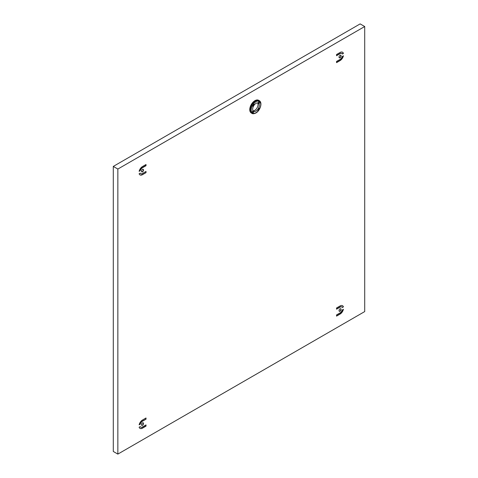 <?xml version="1.0" encoding="UTF-8"?>
<svg xmlns="http://www.w3.org/2000/svg" width="478" height="478" viewBox="0 0 478 478"><rect width="100%" height="100%" fill="white"/><g stroke="black" fill="none" stroke-linecap="round" stroke-linejoin="round"><path stroke-width="0.72" d="M340.061 55.346A1.464 0.848 -60 0 1 340.796 55.275A1.464 0.848 -60 0 1 341.017 56.446A1.464 0.848 -60 0 1 340.061 57.736A1.464 0.848 -60 0 1 339.332 57.808A1.464 0.848 -60 0 1 339.105 56.637A1.464 0.848 -60 0 1 340.061 55.346M339.237 57.736A1.464 0.848 120 0 0 339.858 57.617A1.464 0.848 120 0 0 340.784 56.422A1.464 0.848 120 0 0 340.683 55.227M142.492 169.409A1.464 0.848 -60 0 1 143.227 169.337A1.464 0.848 -60 0 1 143.448 170.515A1.464 0.848 -60 0 1 142.492 171.805A1.464 0.848 -60 0 1 141.763 171.877A1.464 0.848 -60 0 1 141.536 170.7A1.464 0.848 -60 0 1 142.492 169.409M141.667 171.805A1.464 0.848 120 0 0 142.289 171.686A1.464 0.848 120 0 0 143.215 170.485A1.464 0.848 120 0 0 143.113 169.29M142.492 422.893A1.464 0.848 -60 0 1 143.227 422.821A1.464 0.848 -60 0 1 143.448 423.992A1.464 0.848 -60 0 1 142.492 425.283A1.464 0.848 -60 0 1 141.763 425.354A1.464 0.848 -60 0 1 141.536 424.183A1.464 0.848 -60 0 1 142.492 422.893M141.667 425.283A1.464 0.848 120 0 0 142.289 425.163A1.464 0.848 120 0 0 143.215 423.968A1.464 0.848 120 0 0 143.113 422.773M340.061 308.83A1.464 0.848 -60 0 1 340.796 308.758A1.464 0.848 -60 0 1 341.017 309.929A1.464 0.848 -60 0 1 340.061 311.22A1.464 0.848 -60 0 1 339.332 311.292A1.464 0.848 -60 0 1 339.105 310.12A1.464 0.848 -60 0 1 340.061 308.83M339.237 311.22A1.464 0.848 120 0 0 339.858 311.1A1.464 0.848 120 0 0 340.784 309.905A1.464 0.848 120 0 0 340.683 308.71M251.285 112.981A7.319 4.23 -60 0 1 250.161 107.114A7.319 4.23 -60 0 1 254.947 100.661A7.319 4.23 -60 0 1 258.61 100.296L259.231 100.655A7.319 4.23 -60 0 0 255.569 101.019A7.319 4.23 -60 0 0 250.783 107.472A7.319 4.23 -60 0 0 251.906 113.34L251.285 112.981M255.981 103.409A4.684 2.707 -60 0 1 258.323 103.176A4.684 2.707 -60 0 1 259.04 106.935A4.684 2.707 -60 0 1 255.981 111.063A4.684 2.707 -60 0 1 253.639 111.296A4.684 2.707 -60 0 1 252.922 107.538A4.684 2.707 -60 0 1 255.981 103.409M257.618 102.967A4.684 2.707 -60 0 1 254.738 110.346A4.684 2.707 -60 0 1 253.101 110.794M364.708 311.578L364.708 26.529L117.851 169.051L117.851 454.1L364.708 311.578M336.542 62.642L336.542 61.441L340.061 59.409A3.513 2.031 120 0 0 342.32 56.434L343.425 55.795A4.977 2.874 -60 0 1 340.061 60.604L336.542 62.642M343.425 53.405L342.32 54.044A3.513 2.031 120 0 0 341.818 53.5A3.513 2.031 120 0 0 340.061 53.673L336.542 55.705L336.542 54.51L340.061 52.478A4.977 2.874 -60 0 1 342.553 52.227A4.977 2.874 -60 0 1 343.425 53.405L343.222 53.285A4.977 2.874 120 0 0 342.445 52.174M142.492 166.541L146.017 164.51L146.017 165.705L142.492 167.736A3.513 2.031 120 0 0 140.233 170.718L139.128 171.351A4.977 2.874 -60 0 1 142.492 166.541M139.128 173.747L140.233 173.108A3.513 2.031 120 0 0 140.735 173.651A3.513 2.031 120 0 0 142.492 173.478L146.017 171.447L146.017 172.642L142.492 174.673A4.977 2.874 -60 0 1 140.006 174.918A4.977 2.874 -60 0 1 139.128 173.747M140.233 424.195L139.128 424.834A4.977 2.874 -60 0 1 142.492 420.025L146.017 417.993L146.017 419.188L142.492 421.22A3.513 2.031 120 0 0 140.233 424.195L139.2 424.554M142.492 426.956L146.017 424.924L146.017 426.119L142.492 428.157A4.977 2.874 -60 0 1 140.006 428.402A4.977 2.874 -60 0 1 139.128 427.224L140.233 426.591A3.513 2.031 120 0 0 140.735 427.135A3.513 2.031 120 0 0 142.492 426.956M340.061 314.088L336.542 316.119L336.542 314.924L340.061 312.893A3.513 2.031 120 0 0 342.32 309.917L343.425 309.278A4.977 2.874 -60 0 1 340.061 314.088L339.858 313.968A4.977 2.874 120 0 0 343.15 309.439M343.425 306.888L342.32 307.521A3.513 2.031 120 0 0 341.818 306.978A3.513 2.031 120 0 0 340.061 307.157L336.542 309.188L336.542 307.993L340.061 305.956A4.977 2.874 -60 0 1 342.553 305.711A4.977 2.874 -60 0 1 343.425 306.888L343.222 306.768A4.977 2.874 120 0 0 342.445 305.657M117.851 169.051L113.292 166.422L360.149 23.9L364.708 26.529M113.292 166.422L113.292 451.471L117.851 454.1M336.542 62.403L339.858 60.485A4.977 2.874 120 0 0 343.15 55.956M341.71 53.44A3.513 2.031 120 0 0 341.615 53.381A3.513 2.031 120 0 0 339.858 53.554L340.061 53.673M342.212 53.865L343.222 53.285M336.542 55.466L339.858 53.554M146.017 165.705L145.808 164.629M139.2 171.076L140.233 170.718M142.492 167.736L142.289 167.617A3.513 2.031 120 0 0 140.03 170.598M142.289 167.617L145.808 165.585M140.132 173.167A3.513 2.031 120 0 0 140.532 173.532A3.513 2.031 120 0 0 140.634 173.586M139.905 174.852A4.977 2.874 120 0 0 142.289 174.554L146.017 172.642M145.808 172.522L145.808 171.566M142.492 421.22L142.289 421.1A3.513 2.031 120 0 0 140.03 424.076M142.289 421.1L146.017 419.188M145.808 419.069L145.808 418.113M146.017 426.119L145.808 425.044M140.132 426.645A3.513 2.031 120 0 0 140.532 427.015A3.513 2.031 120 0 0 140.634 427.069M139.905 428.336A4.977 2.874 120 0 0 142.289 428.037L145.808 426M336.542 315.88L339.858 313.968M341.71 306.924A3.513 2.031 120 0 0 341.615 306.858A3.513 2.031 120 0 0 339.858 307.037L340.061 307.157M342.212 307.348L343.222 306.768M336.542 308.949L339.858 307.037M253.818 111.834L253.185 112.814L252.115 111.966L252.754 110.98L253.818 111.834L252.653 111.135M253.083 106.409L252.551 105.985L253.818 104.025L254.356 104.449L253.083 106.409M258.144 102.645L258.783 101.659L259.847 102.513L259.213 103.493L258.144 102.645M258.879 108.064L259.411 108.488L258.144 110.454L257.612 110.024L258.879 108.064M252.247 112.067L252.784 111.237M253.764 104.108L254.356 104.449M259.847 102.513L258.682 101.814M258.275 102.746L258.813 101.916M258.825 108.148L259.411 108.488M255.981 112.736A6.734 3.89 -60 0 1 251.219 109.988A6.734 3.89 -60 0 1 255.981 101.736A6.734 3.89 -60 0 1 260.743 104.485A6.734 3.89 -60 0 1 255.981 112.736M251.906 113.34C252.635 113.973 253.955 113.866 255.861 113.005C260.217 110.693 262.798 102.507 259.231 100.655"/></g></svg>
